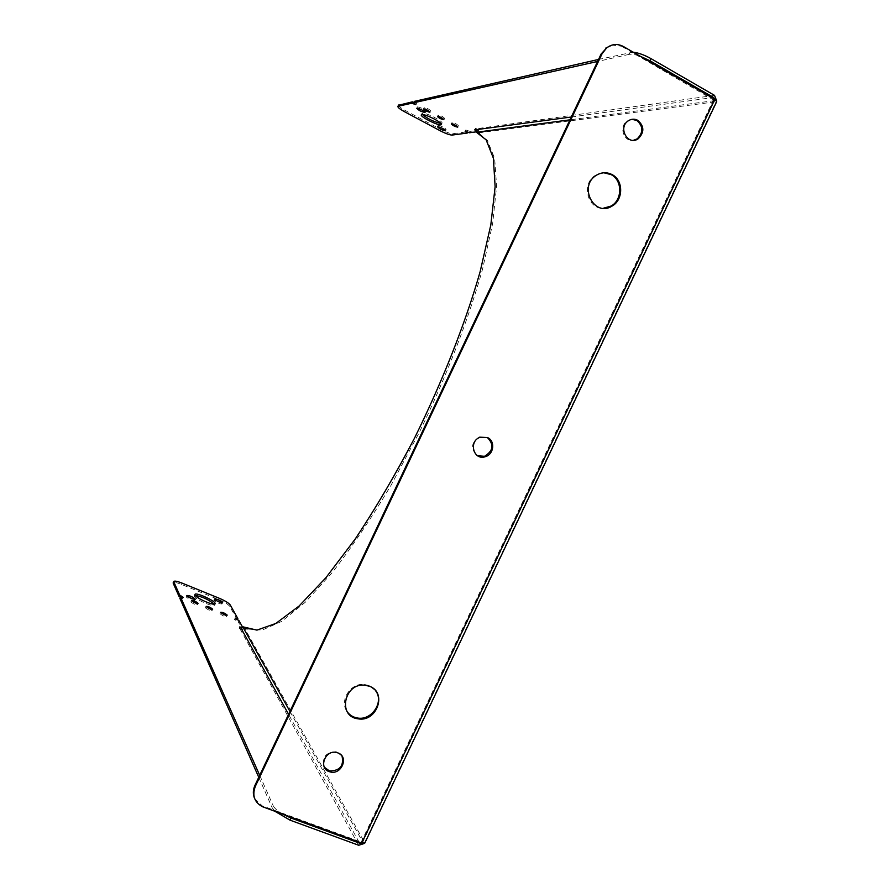 <?xml version="1.0" encoding="UTF-8"?>
<svg xmlns="http://www.w3.org/2000/svg" width="890" height="890" viewBox="0 0 890 890"><rect width="100%" height="100%" fill="white"/><g stroke="black" fill="none" stroke-linecap="round" stroke-linejoin="round"><path stroke-width="0.67" stroke-dasharray="4.45 3.34" d="M623.3 46.469L612.098 45.045M622.31 46.714L714.625 100.559L362.653 841.851L364.811 843.075M254.662 798.63L262.149 805.795L361.207 842.107L362.653 841.851L361.529 843.019M603.798 172.771L595.343 175.352C581.103 183.674 587.389 209.295 603.298 208.26M375.647 690.796L368.983 685.534L364.322 684.432C350.337 682.619 338.823 701.187 347.322 711.878M631.9 119.327L627.261 120.973C618.595 126.391 623.69 142.255 633.424 140.309M487.264 437.446L479.61 436.823C470.899 442.708 470.254 449.038 477.663 455.791M342.049 756.133L336.22 751.683C325.607 752.239 321.657 757.412 324.361 767.236M258.756 777.304L272.251 807.92L274.899 811.291M282.842 814.205C277.702 811.157 274.509 808.365 273.241 805.828L272.251 807.92M259.691 775.323L273.241 805.828M241.702 627.661L243.226 628.273L242.558 627.094M633.157 52.165L598.547 59.452M630.12 52.254L629.119 54.368C631.544 53.912 635.282 54.557 640.322 56.304M629.119 54.368L597.591 61.455M475.138 129.795L475.794 128.405L476.45 128.75L477.752 132.955L716.25 101.705L714.392 100.637L569.967 119.827M475.794 128.405L478.575 130.229L477.919 131.62L476.573 131.809M469.419 132.766L470.076 131.397L478.575 130.229M470.076 131.397L465.782 129.973L467.728 131.954M398.453 105.276C398.631 106.333 400.856 108.035 405.117 110.371L440.817 129.451C446.346 132.299 450.329 133.722 452.754 133.756L467.851 131.698M413.761 102.55L416.531 103.24L414.306 101.404M422.906 110.505L425.687 111.072C424.118 109.136 421.404 107.735 417.566 106.867L419.546 108.88M443.12 128.716L446.113 129.395C444.611 127.582 441.996 126.235 438.247 125.357L440.439 127.426M440.951 123.488L441.941 123.276C444.255 121.841 425.587 112.218 422.405 113.219L422.383 114.532M430.437 110.838L430.571 110.772C429.047 109.092 426.911 108.024 424.152 107.579C425.353 109.07 427.445 110.16 430.437 110.838M444.366 118.326L444.511 118.27C443.009 116.59 440.873 115.533 438.114 115.099C439.293 116.557 441.384 117.636 444.366 118.326M458.216 125.768L458.372 125.713C456.87 124.055 454.745 122.998 451.986 122.564C453.144 124.01 455.224 125.078 458.216 125.768M237.252 619.785L229.598 606.212C228.085 604.277 224.491 602.074 218.795 599.626L181.46 584.407C176.954 582.639 174.218 582.06 173.25 582.672M237.185 619.93L234.526 619.473L238.297 621.943L238.943 620.586M220.108 613.8C222.5 615.724 224.647 616.636 226.527 616.536C224.48 614.623 222.322 613.655 220.064 613.633L220.108 613.8M205.557 607.903C207.937 609.839 210.085 610.763 212.009 610.662C209.962 608.749 207.793 607.781 205.523 607.759L205.557 607.903M190.905 601.985C193.286 603.921 195.444 604.833 197.391 604.744C195.344 602.83 193.174 601.863 190.883 601.84L190.905 601.985M179.847 598.303L182.695 598.792L180.436 597.034M243.226 628.273L242.57 629.664L238.297 621.943M477.919 131.62L476.428 130.819M242.57 629.664L239.143 628.273L240.078 628.996L244.127 627.339L364.655 842.585L716.606 100.704M188.38 596.934L186.255 597.012C189.325 599.504 192.118 600.694 194.643 600.583L193.13 599.126M216.092 600.483L213.9 600.494C216.915 602.897 219.608 604.054 221.988 603.965L220.375 602.474M195.233 595.421L194.376 596.378C195.511 599.671 214.746 607.881 214.49 604.977L214.156 604.165M714.625 99.202L714.392 100.637M474.648 129.862L475.305 128.472M479.51 133.711L487.486 140.576L494.673 158.498L496.598 186.288L492.659 223.523L482.58 269.036C468.518 319.276 446.491 376.392 419.368 432.284L390.899 485.517C371.074 518.703 351.561 547.684 332.348 572.426L305.437 602.118L281.774 621.342L262.183 630.098L247.109 629.008M364.021 843.587L364.655 842.585M239.799 626.894L239.143 628.273M240.044 627.339L239.388 628.718M713.635 99.413L361.207 842.107M262.772 806.04L263.184 807.008M359.082 842.129L288.571 714.325M714.525 95.375L476.45 128.75M452.754 133.756L452.131 135.069M440.194 130.763L440.817 129.451M405.117 110.371L404.494 111.695M218.795 599.626L219.407 598.325M230.21 604.911L229.598 606.212M182.072 583.106L181.46 584.407M571.291 117.024L711.989 97.677M240.078 628.996L358.681 845.255M289.94 711.422L362.653 841.851M262.149 805.795L262.55 806.752M465.782 129.973L465.136 131.342M235.16 618.127L234.526 619.473M220.709 612.276L220.064 613.633M227.128 615.268L226.527 616.536M451.986 122.564L451.341 123.933M458.372 125.713L457.76 127.003M206.157 606.39L205.523 607.759M212.61 609.383L212.009 610.662M438.114 115.099L437.468 116.468M444.511 118.27L443.899 119.56M191.528 600.472L190.883 601.84M198.003 603.453L197.391 604.744M424.152 107.579L423.495 108.958M430.571 110.772L429.948 112.073M183.296 597.502L182.695 598.792M416.531 103.24L415.919 104.542M214.49 604.977L215.002 603.898M194.276 595.933L194.899 594.598M441.418 124.389L441.941 123.276M421.382 114.743L422.016 113.397M221.988 603.965L222.567 602.752M213.845 600.305L214.468 598.992M445.534 130.63L446.113 129.395M437.446 126.747L438.069 125.423M194.643 600.583L195.233 599.337M186.221 596.834L186.867 595.477M425.097 112.34L425.687 111.072M416.765 108.302L417.41 106.945M596.278 175.319L595.343 175.352M364.889 685.2L364.322 684.432M628.24 120.851L627.261 120.973M480.355 437.201L479.61 436.823M336.743 752.551L336.22 751.683M714.625 100.559L362.731 842.096M487.486 140.576L486.14 139.852"/><path stroke-width="1.33" d="M602.04 53.834L606.635 47.915C611.953 43.944 617.504 43.465 623.3 46.469L714.737 99.268L716.717 101.538L364.811 843.075L361.752 843.108L262.55 806.752C254.362 802.335 251.959 795.515 255.352 786.282L602.04 53.834L601.095 54.056L606.635 47.915M612.098 45.045L605.678 48.149M255.352 786.282L254.952 785.358L601.095 54.056M254.952 785.358C252.893 789.931 252.793 794.347 254.662 798.63M603.298 208.26L611.141 206.035C622.544 199.872 622.566 180.247 611.119 174.618L603.798 172.771M347.322 711.878C349.815 715.249 353.185 717.284 357.435 717.996C371.675 720.856 384.347 701.921 375.647 690.796M633.424 140.309L637.196 138.851C643.503 132.443 643.37 126.313 636.795 120.45L631.9 119.327M477.663 455.791L484.572 456.292C493.36 450.796 494.262 444.511 487.264 437.446M324.361 767.236L329.422 770.929C339.802 770.918 344.007 765.979 342.049 756.133M274.899 811.291L290.073 820.168L358.681 845.255L364.021 843.587M290.073 820.168L291.075 818.066L282.842 814.205M173.25 582.672L173.839 581.949L179.647 595.01L183.34 597.413L180.492 596.923L259.691 775.323M180.492 596.923L179.847 598.303L258.756 777.304M291.075 818.066L359.671 843.186L361.529 843.019M247.109 629.008L242.748 626.783L240.723 627.617L239.799 626.894L241.702 627.661M242.558 627.094L238.943 620.586L235.16 618.127L237.819 618.572L230.21 604.911C228.708 602.975 225.103 600.772 219.407 598.325L182.072 583.106C177.088 581.159 174.318 580.647 173.773 581.571L173.149 582.894M186.9 595.655L186.867 595.477C189.826 595.521 192.629 596.778 195.277 599.226C192.763 599.337 189.959 598.147 186.9 595.655M214.523 599.181L214.468 598.992C217.316 599.07 220.03 600.294 222.611 602.652C220.231 602.73 217.538 601.573 214.523 599.181M194.999 595.043L194.899 594.598C194.821 591.538 215.914 600.984 215.113 603.654C215.38 606.546 196.156 598.325 194.999 595.043M198.003 603.231L198.036 603.375C196.089 603.465 193.931 602.541 191.55 600.616L191.528 600.472C193.464 600.383 195.622 601.295 198.003 603.231M212.61 609.138L212.643 609.294C210.73 609.394 208.583 608.471 206.202 606.546L206.157 606.39C208.071 606.301 210.218 607.214 212.61 609.138M227.128 615.023L227.161 615.179C225.281 615.279 223.145 614.367 220.753 612.442L220.709 612.276C222.578 612.175 224.725 613.088 227.128 615.023M716.606 100.704L714.525 95.375L650.913 58.584C644.449 55.002 638.531 52.855 633.157 52.165M640.322 56.304L649.9 60.72L713.535 97.466L714.625 99.202M598.547 59.452L414.306 101.404L413.65 102.795L415.875 104.62L411.681 103.229L412.326 101.849L398.453 105.276M597.591 61.455L413.65 102.795M412.326 101.849L413.761 102.55M419.546 108.88L422.906 110.505M440.439 127.426L443.12 128.716M422.383 114.532C427.901 118.949 434.086 121.93 440.951 123.488M467.728 131.954L467.217 133.055L452.131 135.069C449.717 135.035 445.734 133.6 440.194 130.763L404.494 111.695C399.788 109.092 397.596 107.334 397.919 106.411L398.865 104.92M467.217 133.055L465.136 131.342L469.419 132.766L476.573 131.809M237.819 618.572L237.252 619.785M457.571 127.137C454.579 126.436 452.498 125.368 451.341 123.933C454.1 124.377 456.225 125.423 457.727 127.081L457.571 127.137M443.721 119.694C440.728 119.004 438.648 117.936 437.468 116.468C440.216 116.913 442.352 117.97 443.865 119.638L443.721 119.694M429.781 112.207C426.8 111.528 424.708 110.449 423.495 108.958C426.254 109.403 428.401 110.471 429.915 112.151L429.781 112.207M180.436 597.034L179.001 596.378L179.647 595.01M411.681 103.229L398.242 106.255M476.428 130.819L474.648 129.862L571.291 117.024M416.921 108.235C420.759 109.114 423.473 110.505 425.053 112.429C421.504 111.851 418.734 110.471 416.765 108.302L416.921 108.235M437.624 126.68C441.362 127.57 443.988 128.917 445.49 130.719C442.052 130.129 439.371 128.805 437.446 126.747L437.624 126.68M421.771 114.565C424.953 113.586 443.62 123.198 441.307 124.622C439.86 126.703 419.068 116.401 421.382 114.743L421.771 114.565M173.216 583.261L179.001 596.378M193.13 599.126L188.38 596.934M220.375 602.474L216.092 600.483M214.156 604.165C208.638 599.582 202.33 596.667 195.233 595.421M612.075 174.596C623.545 180.225 623.512 199.883 612.086 206.046C594.331 217.705 577.966 186.277 596.278 175.319C601.495 172.159 606.758 171.915 612.075 174.596M369.55 686.29C387.495 692.553 376.793 722.58 357.991 718.808C337.288 716.561 344.207 682.63 364.889 685.2L369.55 686.29M637.785 120.328C644.371 126.202 644.505 132.354 638.186 138.762C627.928 146.205 617.582 127.682 628.24 120.851C631.366 118.837 634.548 118.659 637.785 120.328M487.453 437.535C495.485 440.839 493.95 454.467 485.317 456.692C473.358 460.931 468.196 440.861 480.355 437.201L487.453 437.535M337.966 752.929C349.325 756.745 341.326 775.546 329.934 771.83C317.897 769.016 324.861 749.258 336.743 752.551L337.966 752.929M289.94 711.422L242.748 626.783L256.932 630.12L275.844 623.445L299.096 606.023L325.918 577.71L355.132 539.151C375.346 508.813 395.116 475.193 414.428 438.292C442.397 381.699 465.348 323.304 480.133 271.717L490.813 224.959L495.129 186.689L493.372 158.164L486.14 139.852L476.439 132.254L475.794 130.151M569.967 119.827L476.439 132.254L479.51 133.711M359.671 843.186L359.082 842.129M288.571 714.325L240.723 627.617M649.9 60.72L650.913 58.584M711.989 97.677L713.535 97.466M361.752 843.108L714.737 99.268M397.919 106.411L398.542 105.076M612.086 206.046L611.141 206.035M357.991 718.808L357.435 717.996M638.186 138.762L637.196 138.851M485.317 456.692L484.572 456.292M329.934 771.83L329.422 770.929"/></g></svg>
